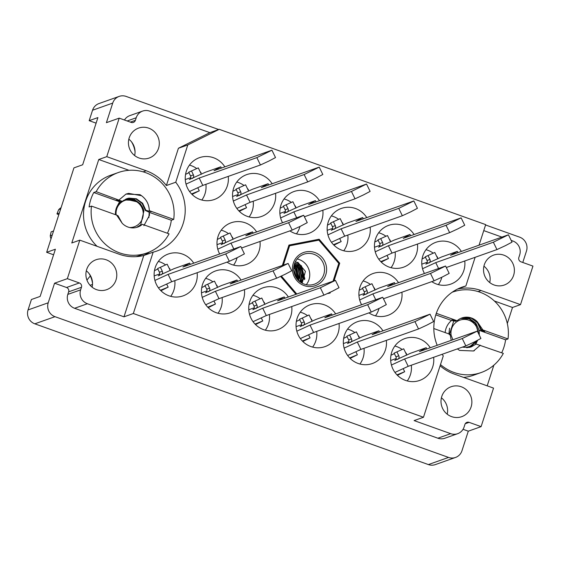 <?xml version="1.0" encoding="UTF-8"?>
<svg xmlns="http://www.w3.org/2000/svg" width="561" height="561" viewBox="0 0 561 561"><rect width="100%" height="100%" fill="white"/><g stroke="black" fill="none" stroke-linecap="round" stroke-linejoin="round"><path stroke-width="0.84" d="M86.682 269.462A15.876 15.378 70.5 0 0 90.616 285.858A15.876 15.378 70.5 0 0 106.653 289.679A15.876 15.378 70.5 0 0 116.015 279.953A15.876 15.378 70.5 0 0 112.081 263.558A15.876 15.378 70.5 0 0 96.043 259.743A15.876 15.378 70.5 0 0 86.682 269.462M471.1 406.949A15.876 15.378 -109.5 0 1 461.745 416.669A15.876 15.378 -109.5 0 1 445.707 412.854A15.876 15.378 -109.5 0 1 441.773 396.459A15.876 15.378 -109.5 0 1 451.135 386.732A15.876 15.378 -109.5 0 1 467.173 390.554A15.876 15.378 -109.5 0 1 471.1 406.949M129.205 137.831A15.876 15.378 70.5 0 0 133.132 154.219A15.876 15.378 70.5 0 0 149.17 158.041A15.876 15.378 70.5 0 0 158.532 148.314A15.876 15.378 70.5 0 0 154.598 131.919A15.876 15.378 70.5 0 0 138.56 128.104A15.876 15.378 70.5 0 0 129.205 137.831M513.617 275.311A15.876 15.378 -109.5 0 1 504.262 285.03A15.876 15.378 -109.5 0 1 488.224 281.215A15.876 15.378 -109.5 0 1 484.29 264.82A15.876 15.378 -109.5 0 1 493.652 255.101A15.876 15.378 -109.5 0 1 509.69 258.916A15.876 15.378 -109.5 0 1 513.617 275.311M442.103 354.307A44.389 43.001 70.5 0 0 443.288 355.912L423.471 417.265L133.343 313.508L153.16 252.155A44.389 43.001 70.5 0 0 156.891 251.026A44.389 43.001 70.5 0 0 183.061 223.839A44.389 43.001 70.5 0 0 175.747 182.227L166.386 185.544A44.389 43.001 70.5 0 0 146.183 170.761L106.758 156.666L98.757 159.499L71.794 242.976L79.795 240.143L67.355 278.67L79.339 282.954A3.415 3.31 -109.5 0 1 81.457 287.295L80.623 289.862A10.925 10.582 70.5 0 0 87.397 303.746L123.981 316.825L143.798 255.472A44.389 43.001 70.5 0 1 119.22 254.238L79.795 240.143M201.834 200.032A22.195 21.5 70.5 0 0 204.982 193.861A22.195 21.5 70.5 0 0 205.901 184.31M224.849 166.848A22.195 21.5 70.5 0 0 199.4 157.69A22.195 21.5 70.5 0 0 186.315 171.28A22.195 21.5 70.5 0 0 191.813 194.197A22.195 21.5 70.5 0 0 214.232 199.534A22.195 21.5 70.5 0 0 227.31 185.943A22.195 21.5 70.5 0 0 228.236 176.399M438.351 284.616A22.195 21.5 70.5 0 0 441.493 278.445A22.195 21.5 70.5 0 0 441.851 277.239M461.366 251.433A22.195 21.5 70.5 0 0 435.918 242.282A22.195 21.5 70.5 0 0 422.833 255.872A22.195 21.5 70.5 0 0 424.432 273.488M431.774 281.636A22.195 21.5 70.5 0 0 450.742 284.125A22.195 21.5 70.5 0 0 463.828 270.535A22.195 21.5 70.5 0 0 464.753 260.984M391.045 267.702A22.195 21.5 70.5 0 0 394.194 261.531A22.195 21.5 70.5 0 0 395.119 251.98M414.067 234.519A22.195 21.5 70.5 0 0 388.612 225.361A22.195 21.5 70.5 0 0 375.526 238.951A22.195 21.5 70.5 0 0 381.024 261.868A22.195 21.5 70.5 0 0 403.443 267.204A22.195 21.5 70.5 0 0 416.528 253.614A22.195 21.5 70.5 0 0 417.447 244.07M343.746 250.781A22.195 21.5 70.5 0 0 346.887 244.61A22.195 21.5 70.5 0 0 347.813 235.066M366.761 217.598A22.195 21.5 70.5 0 0 341.312 208.447A22.195 21.5 70.5 0 0 328.227 222.037A22.195 21.5 70.5 0 0 333.718 244.954A22.195 21.5 70.5 0 0 356.137 250.29A22.195 21.5 70.5 0 0 369.222 236.7A22.195 21.5 70.5 0 0 370.148 227.149M296.439 233.867A22.195 21.5 70.5 0 0 299.588 227.696A22.195 21.5 70.5 0 0 299.939 226.49M319.461 200.684A22.195 21.5 70.5 0 0 294.006 191.525A22.195 21.5 70.5 0 0 280.921 205.116A22.195 21.5 70.5 0 0 282.527 222.738M289.862 230.887A22.195 21.5 70.5 0 0 308.838 233.369A22.195 21.5 70.5 0 0 321.916 219.779A22.195 21.5 70.5 0 0 322.841 210.235M249.14 216.946A22.195 21.5 70.5 0 0 252.282 210.775A22.195 21.5 70.5 0 0 253.207 201.231M272.155 183.763A22.195 21.5 70.5 0 0 246.707 174.611A22.195 21.5 70.5 0 0 233.621 188.201A22.195 21.5 70.5 0 0 239.112 211.118A22.195 21.5 70.5 0 0 261.531 216.455A22.195 21.5 70.5 0 0 274.617 202.865A22.195 21.5 70.5 0 0 275.542 193.314M375.491 315.857A22.195 21.5 70.5 0 0 378.64 309.686A22.195 21.5 70.5 0 0 378.991 308.48M398.506 282.674A22.195 21.5 70.5 0 0 373.058 273.523A22.195 21.5 70.5 0 0 359.973 287.113A22.195 21.5 70.5 0 0 361.579 304.735M368.914 312.884A22.195 21.5 70.5 0 0 387.889 315.366A22.195 21.5 70.5 0 0 400.968 301.776A22.195 21.5 70.5 0 0 401.893 292.225M233.586 265.108A22.195 21.5 70.5 0 0 236.728 258.937A22.195 21.5 70.5 0 0 237.079 257.73M256.601 231.924A22.195 21.5 70.5 0 0 231.146 222.773A22.195 21.5 70.5 0 0 218.068 236.363A22.195 21.5 70.5 0 0 219.667 253.979M227.002 262.127A22.195 21.5 70.5 0 0 245.977 264.617A22.195 21.5 70.5 0 0 259.063 251.019A22.195 21.5 70.5 0 0 259.981 241.475M407.244 380.94A22.195 21.5 70.5 0 0 410.386 374.769A22.195 21.5 70.5 0 0 411.311 365.218M430.259 347.757A22.195 21.5 70.5 0 0 404.804 338.599A22.195 21.5 70.5 0 0 391.725 352.189A22.195 21.5 70.5 0 0 397.216 375.106A22.195 21.5 70.5 0 0 419.635 380.442A22.195 21.5 70.5 0 0 432.72 366.852A22.195 21.5 70.5 0 0 433.639 357.308M359.938 364.019A22.195 21.5 70.5 0 0 363.079 357.848A22.195 21.5 70.5 0 0 364.005 348.304M382.953 330.836A22.195 21.5 70.5 0 0 357.504 321.684A22.195 21.5 70.5 0 0 344.419 335.275A22.195 21.5 70.5 0 0 349.91 358.191A22.195 21.5 70.5 0 0 372.329 363.528A22.195 21.5 70.5 0 0 385.414 349.938A22.195 21.5 70.5 0 0 386.34 340.387M312.631 347.105A22.195 21.5 70.5 0 0 315.78 340.934A22.195 21.5 70.5 0 0 316.706 331.383M335.653 313.922A22.195 21.5 70.5 0 0 310.198 304.763A22.195 21.5 70.5 0 0 297.113 318.353A22.195 21.5 70.5 0 0 302.61 341.27A22.195 21.5 70.5 0 0 325.029 346.607A22.195 21.5 70.5 0 0 338.115 333.017A22.195 21.5 70.5 0 0 339.033 323.473M265.332 330.184A22.195 21.5 70.5 0 0 268.474 324.013A22.195 21.5 70.5 0 0 269.399 314.469M288.347 297A22.195 21.5 70.5 0 0 262.899 287.849A22.195 21.5 70.5 0 0 249.813 301.439A22.195 21.5 70.5 0 0 255.304 324.356A22.195 21.5 70.5 0 0 277.723 329.693A22.195 21.5 70.5 0 0 290.808 316.102A22.195 21.5 70.5 0 0 291.734 306.551M218.026 313.269A22.195 21.5 70.5 0 0 221.174 307.098A22.195 21.5 70.5 0 0 222.093 297.547M241.048 280.086A22.195 21.5 70.5 0 0 215.592 270.928A22.195 21.5 70.5 0 0 202.507 284.518A22.195 21.5 70.5 0 0 208.005 307.435A22.195 21.5 70.5 0 0 230.424 312.772A22.195 21.5 70.5 0 0 243.502 299.181A22.195 21.5 70.5 0 0 244.428 289.637M170.726 296.348A22.195 21.5 70.5 0 0 173.868 290.177A22.195 21.5 70.5 0 0 174.794 280.633M193.741 263.165A22.195 21.5 70.5 0 0 168.293 254.014A22.195 21.5 70.5 0 0 155.208 267.604A22.195 21.5 70.5 0 0 160.698 290.521A22.195 21.5 70.5 0 0 183.117 295.857A22.195 21.5 70.5 0 0 196.203 282.267A22.195 21.5 70.5 0 0 197.128 272.716M200.074 171.561A22.195 21.5 70.5 0 1 201.09 172.746L200.74 172.921M196.602 168.482A22.195 21.5 70.5 0 0 189.464 165.116M188.959 172.683L185.558 174.366M436.591 256.146A22.195 21.5 70.5 0 1 437.601 257.338L437.25 257.506M433.113 253.067A22.195 21.5 70.5 0 0 425.974 249.701M425.469 257.268L422.075 258.958M389.285 239.231A22.195 21.5 70.5 0 1 390.302 240.417L389.951 240.592M385.814 236.146A22.195 21.5 70.5 0 0 378.675 232.78M378.17 240.346L374.769 242.036M341.986 222.31A22.195 21.5 70.5 0 1 342.995 223.502L342.645 223.678M338.507 219.232A22.195 21.5 70.5 0 0 331.369 215.866M330.864 223.432L327.47 225.122M294.679 205.396A22.195 21.5 70.5 0 1 295.696 206.581L295.345 206.757M291.208 202.318A22.195 21.5 70.5 0 0 284.069 198.945M283.564 206.518L280.163 208.201M247.373 188.482A22.195 21.5 70.5 0 1 248.39 189.667L248.039 189.842M243.902 185.396A22.195 21.5 70.5 0 0 236.763 182.03M236.258 189.597L232.864 191.287M373.731 287.393A22.195 21.5 70.5 0 1 374.748 288.578L374.397 288.754M370.26 284.308A22.195 21.5 70.5 0 0 363.121 280.942M362.609 288.508L359.215 290.198M231.819 236.637A22.195 21.5 70.5 0 1 232.836 237.829L232.485 237.997M228.348 233.558A22.195 21.5 70.5 0 0 221.209 230.192M220.704 237.759L217.31 239.449M405.477 352.469A22.195 21.5 70.5 0 1 406.494 353.654L406.143 353.83M402.006 349.384A22.195 21.5 70.5 0 0 394.867 346.018M394.362 353.584L390.961 355.274M358.177 335.548A22.195 21.5 70.5 0 1 359.187 336.74L358.837 336.916M354.699 332.47A22.195 21.5 70.5 0 0 347.561 329.104M347.056 336.67L343.662 338.36M310.871 318.634A22.195 21.5 70.5 0 1 311.888 319.819L311.537 319.994M307.4 315.555A22.195 21.5 70.5 0 0 300.261 312.182M299.756 319.756L296.355 321.439M263.572 301.72A22.195 21.5 70.5 0 1 264.582 302.905L264.231 303.08M260.094 298.634A22.195 21.5 70.5 0 0 252.955 295.268M252.45 302.835L249.056 304.525M216.266 284.799A22.195 21.5 70.5 0 1 217.282 285.984L216.932 286.159M212.794 281.72A22.195 21.5 70.5 0 0 205.656 278.354M205.151 285.921L201.75 287.604M168.959 267.885A22.195 21.5 70.5 0 1 169.976 269.07L169.625 269.245M165.488 264.799A22.195 21.5 70.5 0 0 158.349 261.433M157.844 269L154.45 270.69M522.782 262.471L526.47 251.062A10.925 10.582 70.5 0 0 519.696 237.177L485.581 224.975M218.671 129.521L126.134 96.422A10.925 10.582 70.5 0 0 112.726 103.091L106.401 122.677L119.205 118.133L106.758 156.666M455.525 457.453A10.925 10.582 70.5 0 0 461.962 450.764L468.295 431.178L481.1 426.641L469.115 422.356A3.415 3.31 70.5 0 0 464.922 424.439L464.094 427.005A10.925 10.582 -109.5 0 1 457.657 433.695L444.845 438.232A10.925 10.582 -109.5 0 1 437.882 438.211L74.592 308.284A10.925 10.582 -109.5 0 1 67.818 294.399L68.645 291.832A3.415 3.31 70.5 0 0 66.528 287.491L54.55 283.207L48.218 302.793A10.925 10.582 70.5 0 0 54.992 316.677L448.555 457.425A10.925 10.582 70.5 0 0 455.525 457.453L435.35 464.599A10.925 10.582 -109.5 0 1 428.387 464.578L34.824 323.823A10.925 10.582 -109.5 0 1 28.05 309.938L31.423 299.504L40.147 296.418L55.392 249.217L46.661 252.31L73.94 167.872L82.663 164.78L97.909 117.579L89.185 120.671L92.551 110.236A10.925 10.582 -109.5 0 1 98.995 103.547L119.163 96.401M54.55 283.207L67.355 278.67M507.312 323.529L512.502 307.47L520.503 304.63L532.95 266.103L520.966 261.819A3.415 3.31 70.5 0 1 518.848 257.478L519.682 254.911A10.925 10.582 -109.5 0 0 512.908 241.027L511.183 240.417M487.186 385.842L493.862 365.176M481.1 426.641L493.54 388.114L454.122 374.012A44.389 43.001 -109.5 0 1 440.097 365.786M457.657 433.695A10.925 10.582 -109.5 0 1 450.686 433.667L414.102 420.589L423.471 417.265M166.386 185.544L178.419 148.265L209.849 132.648L149.619 111.106A10.925 10.582 70.5 0 0 136.211 117.768L135.376 120.335A3.415 3.31 -109.5 0 1 131.19 122.417L119.205 118.133M175.747 182.227L187.788 144.948L178.419 148.265M124.451 120.012A10.925 10.582 -109.5 0 1 129.843 115.615L142.648 111.078M327.498 293.571L330.085 293.066L330.359 292.211M280.626 276.447L295.935 294.315M334.04 280.809L339.721 263.228L319.16 239.224L288.95 245.066L282.372 265.437M475.139 257.303L465.875 285.984A44.389 43.001 70.5 0 0 462.145 287.113A44.389 43.001 70.5 0 0 437.194 345.296M209.849 132.648L219.218 129.325L485.693 224.624L479.059 245.164M219.218 129.325L187.788 144.948M483.757 230.606L501.871 237.079M133.343 313.508L123.981 316.825M468.295 431.178L463.042 429.298M153.16 252.155L143.798 255.472M465.875 285.984L458.533 288.585M457.559 289.055A44.389 43.001 -109.5 0 1 481.086 290.535L520.503 304.63M160.909 290.731L168.16 287.127L166.659 284.048M208.215 307.645L215.459 304.041L213.958 300.962M255.514 324.567L262.765 320.962L261.265 317.884M302.821 341.481L310.072 337.876L308.571 334.798M350.12 358.395L357.371 354.797L355.87 351.719M397.426 375.316L404.677 371.712L403.177 368.633M239.323 211.329L246.574 207.724L245.073 204.646M333.928 245.157L341.179 241.56L339.678 238.481M381.235 262.078L388.485 258.474L386.985 255.395M192.023 194.408L199.267 190.803L197.767 187.725M143.455 255.557A44.389 43.001 70.5 0 0 149.843 251.798M128.995 170.313L98.757 159.499M456.416 290.935A44.389 43.001 70.5 0 0 453.8 291.159M512.502 307.47L494.339 300.976M131.547 141.877A25.098 24.312 -109.5 0 1 135.047 151.758M89.185 120.671L96.106 123.147M89.031 273.516A25.098 24.312 -109.5 0 1 92.53 283.396M46.661 252.31L53.59 254.785M86.983 280.198A30.736 29.768 -109.5 0 1 90.363 276.012M483.926 266.159A15.876 15.378 -109.5 0 1 489.732 282.562M86.317 270.809A15.876 15.378 -109.5 0 1 92.13 287.211M447.215 414.2A15.876 15.378 70.5 0 0 441.402 397.798M134.647 155.572A15.876 15.378 70.5 0 0 128.834 139.17M315.142 240.872L288.719 245.781M314.994 240.697L319.16 239.224M338.732 263.579L339.721 263.228M160.453 290.268L168.16 287.127M154.17 275.893L159.661 273.943M207.759 307.183L215.459 304.041M201.476 292.807L206.96 290.864M255.066 324.104L262.765 320.962M248.775 309.728L254.266 307.779M302.365 341.018L310.072 337.876M296.082 326.642L301.566 324.7M349.671 357.939L357.371 354.797M343.381 343.563L348.872 341.614M396.971 374.853L404.677 371.712M390.687 360.478L396.171 358.535M217.03 244.645L222.514 242.703M358.935 295.402L364.426 293.452M238.867 210.866L246.574 207.724M232.584 196.49L238.074 194.541M279.89 213.404L285.374 211.462M333.479 244.701L341.179 241.56M327.189 230.326L332.68 228.376M380.779 261.615L388.485 258.474M374.496 247.24L379.979 245.297M421.795 264.154L427.286 262.211M191.567 193.945L199.267 190.803M185.277 179.569L190.768 177.627M154.92 280.437L168.104 274.371L225.732 253.944L240.816 246.517L182.914 267.001L189.688 263.123L174.155 268.628L158.244 275.858A2.735 2.644 70.5 0 0 159.415 272.225L157.62 268.544L167.171 264.203L157.62 268.544M158.433 287.835L171.694 281.734L229.323 261.307L237.794 257.38L244.407 253.881L240.816 246.517M170.271 270.563L167.171 264.203M159.415 272.225L162.297 271.201L160.502 267.52M162.297 271.201A2.735 2.644 -109.5 0 1 161.126 274.834M189.688 263.123L190.305 264.385M168.104 274.371L171.694 281.734M304.174 285.605A17.587 17.033 -109.5 0 1 293.277 263.256A17.587 17.033 -109.5 0 1 314.861 252.534A17.587 17.033 -109.5 0 1 325.759 274.876A17.587 17.033 -109.5 0 1 304.174 285.605M304.293 284.139A15.876 15.378 -109.5 0 1 293.684 269.154A15.876 15.378 -109.5 0 1 303.817 254.245A15.876 15.378 -109.5 0 1 313.943 254.28A15.876 15.378 -109.5 0 1 324.553 269.266A15.876 15.378 -109.5 0 1 314.419 284.175A15.876 15.378 -109.5 0 1 304.293 284.139M297.155 258.965A15.876 15.378 -109.5 0 1 299.132 259.526A15.876 15.378 -109.5 0 1 306.271 284.7M288.585 246.209L289.574 245.858A30.736 29.768 -109.5 0 1 289.63 245.802L318.816 240.157A30.736 29.768 -109.5 0 1 318.851 240.171A30.736 29.768 -109.5 0 1 318.886 240.185L338.753 263.368A30.736 29.768 -109.5 0 1 338.774 263.446L333.052 281.159M297.744 262.162L305.415 271.377L302.211 282.947M294.7 263.256L296.446 263.747L301.362 267.267L303.494 279.062L301.446 282.779M294.63 263.446L296.089 263.873L301.005 267.401L303.136 279.189L301.271 282.674M294.357 264.273L299.574 267.906L301.713 279.694L300.535 282.183M294.427 264.056L299.932 267.779L302.07 279.567L300.724 282.316M294.097 265.255L298.143 268.41L300.282 280.198L299.721 281.566M294.16 264.995L298.501 268.284L300.64 280.072L299.932 281.734M293.873 266.419L296.713 268.915L298.824 280.788M293.922 266.11L297.071 268.789L299.055 281.005M293.712 267.849L295.282 269.42L297.821 279.757M293.747 267.457L295.64 269.294L298.08 280.044M293.705 269.75L296.636 278.263M293.684 269.203L296.958 278.705M293.992 272.078L295.43 276.243M289.63 245.802L288.592 246.174M289.574 245.858L283.361 265.087M281.412 276.082L296.776 294.013M295.472 261.531L301.516 265.921L304.847 278.894M298.417 264.708L300.086 266.426L303.69 276.797M296.986 265.213L298.662 266.931L302.26 277.302M294.125 266.23L295.801 267.948L299.406 278.312M293.719 269.974L296.524 278.102M295.416 261.643L301.341 265.984L304.518 279.659M186.028 184.113L199.211 178.047L256.847 157.62L271.924 150.201L214.029 170.684L220.796 166.806L205.27 172.311L189.352 179.534A2.735 2.644 70.5 0 0 190.53 175.902L188.734 172.22L198.278 167.886L188.734 172.22M189.541 191.511L202.802 185.41L260.437 164.983L268.908 161.056L275.514 157.564L271.924 150.201M201.378 174.24L198.278 167.886M190.53 175.902L193.412 174.878L191.61 171.196M193.412 174.878A2.735 2.644 -109.5 0 1 192.234 178.51M220.796 166.806L221.413 168.069M199.211 178.047L202.802 185.41M202.219 297.351L215.403 291.285L273.039 270.858L288.116 263.439L230.22 283.922L236.987 280.044L221.462 285.549L205.543 292.772A2.735 2.644 70.5 0 0 206.721 289.139L204.926 285.458L214.47 281.124L204.926 285.458M205.733 304.749L218.993 298.648L276.629 278.221L285.1 274.294L291.706 270.802L288.116 263.439M217.57 287.477L214.47 281.124M206.721 289.139L209.604 288.116L207.808 284.434M209.604 288.116A2.735 2.644 -109.5 0 1 208.426 291.748M236.987 280.044L237.605 281.306M215.403 291.285L218.993 298.648M217.773 249.196L230.957 243.123L288.592 222.703L303.676 215.277L245.774 235.76L252.548 231.882L237.015 237.387L221.104 244.61A2.735 2.644 70.5 0 0 222.275 240.978L220.48 237.296L230.031 232.962L220.48 237.296M241.546 248.011L292.183 230.066L300.654 226.139L307.267 222.64L303.676 215.277M233.131 239.316L230.031 232.962M222.275 240.978L225.157 239.961L223.362 236.279M225.157 239.961A2.735 2.644 -109.5 0 1 223.986 243.593M252.548 231.882L253.158 233.145M230.957 243.123L233.811 248.972M233.334 201.034L246.517 194.969L304.146 174.541L319.23 167.115L261.328 187.598L268.102 183.72L252.569 189.225L236.658 196.448A2.735 2.644 70.5 0 0 237.829 192.816L236.034 189.134L245.585 184.8L236.034 189.134M236.847 208.433L250.108 202.325L307.737 181.904L316.208 177.977L322.82 174.478L319.23 167.115M248.684 191.161L245.585 184.8M237.829 192.816L240.711 191.799L238.916 188.117M240.711 191.799A2.735 2.644 -109.5 0 1 239.54 195.431M268.102 183.72L268.719 184.983M246.517 194.969L250.108 202.325M249.526 314.272L262.709 308.206L320.338 287.779L335.422 280.353L277.527 300.836L284.294 296.958L268.761 302.463L252.85 309.686A2.735 2.644 70.5 0 0 254.021 306.054L252.226 302.372L261.777 298.038L252.226 302.372M253.039 321.67L266.3 315.562L323.928 295.142L332.4 291.215L339.012 287.716L335.422 280.353M264.876 304.399L261.777 298.038M254.021 306.054L256.903 305.037L255.108 301.355M256.903 305.037A2.735 2.644 -109.5 0 1 255.732 308.669M284.294 296.958L284.911 298.221M262.709 308.206L266.3 315.562M280.633 217.949L293.817 211.883L351.452 191.455L366.529 184.036L308.634 204.52L315.401 200.642L299.876 206.146L283.957 213.369A2.735 2.644 70.5 0 0 285.135 209.737L283.34 206.055L292.884 201.722L283.34 206.055M304.399 216.77L355.043 198.818L363.514 194.891L370.12 191.392L366.529 184.036M295.984 208.075L292.884 201.722M285.135 209.737L288.017 208.713L286.222 205.031M288.017 208.713A2.735 2.644 -109.5 0 1 286.839 212.346M315.401 200.642L316.018 201.904M293.817 211.883L296.671 217.724M296.825 331.186L310.009 325.121L367.644 304.693L382.721 297.274L324.826 317.757L331.593 313.88L316.067 319.384L300.149 326.607A2.735 2.644 70.5 0 0 301.327 322.975L299.532 319.293L309.076 314.959L299.532 319.293M300.338 338.585L313.606 332.484L371.235 312.056L379.706 308.129L386.319 304.63L382.721 297.274M312.182 321.313L309.076 314.959M301.327 322.975L304.209 321.951L302.414 318.269M304.209 321.951A2.735 2.644 -109.5 0 1 303.031 325.583M331.593 313.88L332.21 315.142M310.009 325.121L313.606 332.484M327.94 234.87L341.123 228.797L398.752 208.376L413.836 200.95L355.94 221.434L362.708 217.556L347.175 223.061L331.263 230.283A2.735 2.644 70.5 0 0 332.435 226.651L330.639 222.969L340.19 218.636L330.639 222.969M331.453 242.268L344.713 236.16L402.349 215.74L410.813 211.813L417.426 208.313L413.836 200.95M343.29 224.996L340.19 218.636M332.435 226.651L335.317 225.634L333.522 221.953M335.317 225.634A2.735 2.644 -109.5 0 1 334.146 229.267M362.708 217.556L363.325 218.818M341.123 228.797L344.713 236.16M344.131 348.108L357.315 342.035L414.944 321.614L430.028 314.188L372.132 334.672L378.899 330.794L363.367 336.298L347.455 343.521A2.735 2.644 70.5 0 0 348.626 339.889L346.831 336.207L356.382 331.874L346.831 336.207M347.645 355.506L360.905 349.398L418.541 328.977L427.012 325.05L433.618 321.551L430.028 314.188M359.482 338.234L356.382 331.874M348.626 339.889L351.509 338.872L349.713 335.19M351.509 338.872A2.735 2.644 -109.5 0 1 350.337 342.505M378.899 330.794L379.517 332.056M357.315 342.035L360.905 349.398M359.685 299.946L372.869 293.88L430.504 273.452L445.581 266.026L387.686 286.517L394.453 282.632L378.927 288.137L363.009 295.367A2.735 2.644 70.5 0 0 364.187 291.734L362.385 288.052L371.936 283.712L362.385 288.052M383.451 298.761L434.095 280.816L442.566 276.889L449.172 273.389L445.581 266.026M375.036 290.072L371.936 283.712M364.187 291.734L367.062 290.71L365.267 287.029M367.062 290.71A2.735 2.644 -109.5 0 1 365.891 294.343M394.453 282.632L395.07 283.894M372.869 293.88L375.723 299.721M375.239 251.784L388.422 245.718L446.058 225.291L461.135 217.864L403.24 238.355L410.007 234.477L394.481 239.975L378.563 247.205A2.735 2.644 70.5 0 0 379.741 243.572L377.946 239.891L387.49 235.557L377.946 239.891M378.752 259.182L392.02 253.081L449.649 232.654L458.12 228.727L464.732 225.227L461.135 217.864M390.596 241.91L387.49 235.557M379.741 243.572L382.623 242.548L380.828 238.867M382.623 242.548A2.735 2.644 -109.5 0 1 381.445 246.181M410.007 234.477L410.624 235.739M388.422 245.718L392.02 253.081M391.431 365.022L404.614 358.956L462.25 338.528L477.327 331.102L419.432 351.593L426.199 347.715L410.673 353.213L394.762 360.442A2.735 2.644 70.5 0 0 395.933 356.81L394.138 353.128L403.682 348.795L394.138 353.128M394.951 372.42L408.212 366.319L465.84 345.892L474.311 341.965L480.924 338.465L477.327 331.102M406.788 355.148L403.682 348.795M395.933 356.81L398.815 355.786L397.02 352.105M398.815 355.786A2.735 2.644 -109.5 0 1 397.637 359.419M426.199 347.715L426.816 348.977M404.614 358.956L408.212 366.319M422.545 268.705L435.729 262.632L493.357 242.212L508.441 234.786L450.546 255.269L457.313 251.391L441.78 256.896L425.869 264.119A2.735 2.644 70.5 0 0 427.04 260.486L425.245 256.805L434.796 252.471L425.245 256.805M446.311 267.52L496.955 249.575L505.426 245.648L512.032 242.149L508.441 234.786M437.896 258.824L434.796 252.471M427.04 260.486L429.922 259.47L428.127 255.788M429.922 259.47A2.735 2.644 -109.5 0 1 428.751 263.102M457.313 251.391L457.93 252.653M435.729 262.632L438.576 268.481M125.671 199.162L138.055 202.079M122.319 201.385L96.169 191.666A42.685 41.346 -109.5 0 1 118.357 172.522A42.685 41.346 -109.5 0 1 173.721 219.4L149.338 210.677L151.218 211.778L145.874 210.277L142.613 203.25L136.379 198.769L128.911 198.117L126.898 198.657L121.821 201.56L116.225 200.151L119.577 201.743L117.13 206.308A15.196 14.719 70.5 0 0 116.183 208.587A15.196 14.719 70.5 0 0 115.503 214.695M117.13 206.308L121.183 201.378M125.909 199.05L134.381 199.478L140.608 203.959L143.847 210.88M173.721 219.4L171.322 220.249A42.685 41.346 -109.5 0 1 169.632 227.703A42.685 41.346 -109.5 0 1 167.395 233.25M97.074 246.321A42.685 41.346 -109.5 0 1 85.588 201.35A42.685 41.346 -109.5 0 1 110.748 175.214L118.357 172.522M137.62 227.1L142.389 224.309L169.057 233.846A42.685 41.346 -109.5 0 1 146.87 252.99A42.685 41.346 -109.5 0 1 91.506 206.111L89.101 206.96A42.685 41.346 -109.5 0 1 90.791 199.506A42.685 41.346 -109.5 0 1 93.771 192.514L96.169 191.666M119.135 199.877L125.994 194.078L139.97 194.653C145.888 198.349 149.009 203.685 149.338 210.677M126.646 198.748L128.413 198.292L135.881 198.945L142.108 203.426L145.369 210.459L149.464 212.395L149.429 215.41L143.889 225.662M145.874 210.277L145.369 210.459M142.389 224.309A15.196 14.719 -109.5 0 1 137.69 227.079A15.196 14.719 -109.5 0 1 122.193 223.271L117.992 215.712L116.625 215.094L122.193 223.271M125.909 194.106L128.616 193.37L141.526 195.698M149.198 212.268L148.882 217.64M136.618 227.408L140.369 225.024L141.498 225.017M140.867 224.849L136.87 227.338M91.506 206.111L116.625 215.094M146.87 252.99L139.268 255.683A42.685 41.346 -109.5 0 1 136.085 256.665M119.577 201.743L93.771 192.514M171.322 220.249L149.415 212.416M51.254 238.095L50.749 238.278A30.049 29.109 -109.5 0 1 50.476 237.037A30.049 29.109 -109.5 0 1 50.245 235.788L52.229 235.087M116.141 214.919A14.004 13.562 -109.5 0 1 127.473 199.765A14.004 13.562 -109.5 0 1 142.978 210.999A14.004 13.562 -109.5 0 1 129.654 227.528M123.574 200.382L124.696 199.947L135.096 200.452C139.661 202.444 142.606 205.915 143.939 210.866L140.699 224.905M121.555 201.49L120.005 202.703L116.527 207.787L121.618 201.504M50.245 235.788L51.156 231.847L53.547 230.999M58.786 214.793L56.963 213.867L58.695 209.625A30.049 29.109 -109.5 0 1 60.539 207.984L61.044 207.801M60.679 208.923L58.695 209.625M59.354 213.019L56.963 213.867M448.898 333.928L449.585 328.213M475.721 344.195L477.572 340.45A15.196 14.719 70.5 0 0 477.656 340.289M477.572 340.45L470.314 347.175M471.072 346.936L476.142 344.04L503.329 353.395A42.685 41.346 -109.5 0 1 481.149 372.539L473.547 375.232A42.685 41.346 -109.5 0 1 463.561 377.392M452.629 292.071L452.208 292.218A42.685 41.346 -109.5 0 1 452.629 292.071A42.685 41.346 -109.5 0 1 508 338.949L505.594 339.798A42.685 41.346 -109.5 0 1 503.904 347.252A42.685 41.346 -109.5 0 1 501.674 352.799M481.149 372.539A42.685 41.346 -109.5 0 1 440.49 364.573M433.814 328.536L450.167 334.384L451.191 340.338M480.37 345.183L473.512 350.983L459.536 350.401L457.369 348.893M476.142 344.04L471.324 346.852L469.227 347.427L462.278 347.154M452.874 339.742L451.268 335.618L450.181 335.127M461.745 318.003L463.688 317.484L471.156 318.143L477.383 322.624L480.651 329.651L484.739 331.593L478.926 330.261A15.196 14.719 70.5 0 1 479.192 334.924M445.224 332.617L445.273 331.348C446.093 326.93 448.183 323.297 451.535 320.464L455.595 321.285L451.752 319.258L457.117 320.752A15.196 14.719 -109.5 0 1 461.815 317.982A15.196 14.719 -109.5 0 1 477.313 321.79L481.149 329.475L480.651 329.651M474.389 350.646L473.407 351.018M455.595 321.285L456.458 320.576M460.995 318.297L469.655 318.669L475.882 323.157L479.15 330.184M477.313 321.79L482.881 329.966L481.149 329.475M508 338.949L482.881 329.966M457.117 320.752L436.304 313.304M460.749 318.41L469.15 318.851L475.384 323.332L478.877 334.279M505.594 339.798L478.926 330.261M451.535 320.464L435.806 314.84M451.17 335.576A14.004 13.562 -109.5 0 1 461.955 319.609A14.004 13.562 -109.5 0 1 477.888 330.773A14.004 13.562 -109.5 0 1 478.147 332.785M476.023 341.116A14.004 13.562 -109.5 0 1 462.46 347.091M476.71 340.772L469.291 347.063L466.675 347.708M475.083 344.678L476.969 340.969M449.326 334.735L453.716 321.074M469.291 347.063L467.103 347.687M143.146 171.834L146.183 170.761M28.05 309.938L48.218 302.793M92.551 110.236L112.726 103.091M428.387 464.578L448.555 457.425M34.824 323.823L54.992 316.677M127.158 120.98L136.211 117.768M130.348 122.123L135.376 120.335M66.528 287.491L79.339 282.954M68.645 291.832L81.457 287.295M67.818 294.399L80.623 289.862M74.592 308.284L87.397 303.746M437.882 438.211L450.686 433.667M465.251 423.723L469.115 422.356M478.112 291.587L481.086 290.535M92.509 284.448L90.097 285.304M225.732 253.944L229.323 261.307M256.847 157.62L260.437 164.983M273.039 270.858L276.629 278.221M288.592 222.703L292.183 230.066M304.146 174.541L307.737 181.904M320.338 287.779L323.928 295.142M351.452 191.455L355.043 198.818M367.644 304.693L371.235 312.056M398.752 208.376L402.349 215.74M414.944 321.614L418.541 328.977M430.504 273.452L434.095 280.816M446.058 225.291L449.649 232.654M462.25 338.528L465.84 345.892M493.357 242.212L496.955 249.575"/></g></svg>
